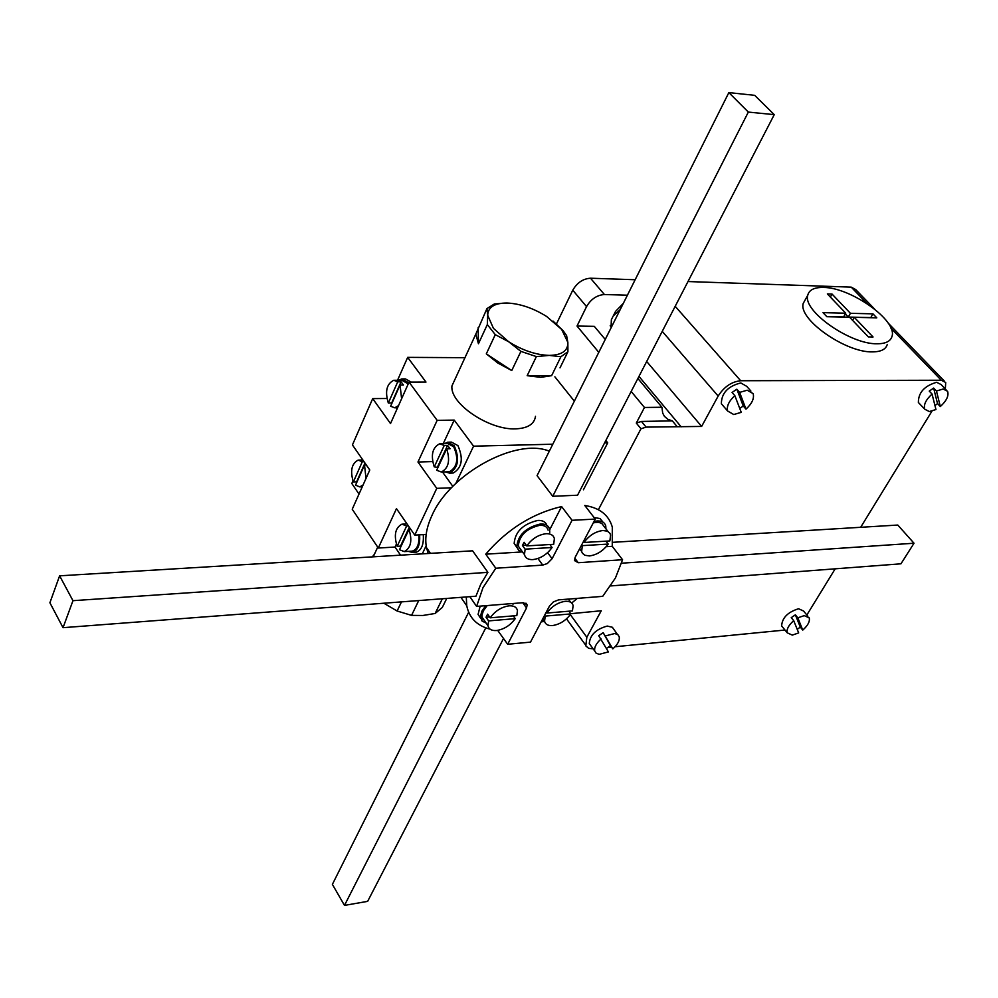 <?xml version="1.0" encoding="UTF-8"?>
<svg xmlns="http://www.w3.org/2000/svg" width="998" height="998" viewBox="0 0 998 998"><rect width="100%" height="100%" fill="white"/><g stroke="black" fill="none" stroke-linecap="round" stroke-linejoin="round"><path stroke-width="1.5" d="M570.669 613.695L601.258 610.764L586.836 637.235L585.789 645.868L588.595 648.301L593.174 648.887M675.184 306.299L740.678 380.737C731.584 381.698 724.074 386.8 718.161 396.056L701.631 426.433L646.105 427.119L640.966 428.753L636.3 423.065L644.459 407.471L631.185 391.453M644.459 407.471L661.936 407.259L662.684 413.097L664.381 416.303L667.762 419.26L672.353 420.894L677.043 426.52M661.936 407.259L637.884 378.491M605.25 339.445L594.297 326.346L577.019 326.047L586.55 306.611C590.953 299.113 596.916 295.084 604.414 294.535L627.418 295.196M611.038 327.88L611.362 319.734L615.516 311.426L623.326 303.355M782.981 627.567L781.634 625.908C782.145 617.812 787.796 612.086 798.587 608.743L803.565 611.026L807.893 616.265M793.709 620.656C788.582 625.235 786.424 629.289 787.235 632.819L792.3 635.115L798.674 632.907L793.709 620.656L791.252 617.65L795.369 614.818L797.826 617.824L802.754 630.1C807.906 625.496 810.064 621.43 809.228 617.887L804.251 615.616L797.826 617.824M591.078 646.018L589.282 643.548C590.005 635.015 595.993 629.189 607.246 626.07L612.36 627.268L617.4 634.354M601.108 638.957C596.243 643.311 594.122 647.328 594.733 651.02L596.056 653.129L599.199 654.326L608.418 651.906L598.713 635.701L603.166 632.657L612.822 648.887C617.725 644.521 619.845 640.466 619.197 636.749L617.874 634.691L614.793 633.505L605.561 635.901M919.931 404.128L918.372 402.481C918.347 392.588 924.435 385.864 936.648 382.284L941.089 384.554L946.042 389.682M932.057 394.048C925.82 399.786 923.4 404.851 924.784 409.242L929.325 411.55L935.962 409.542L932.057 394.048L929.238 391.104L933.641 388.085L936.461 391.016L940.328 406.548C946.591 400.784 949.011 395.695 947.576 391.278L943.135 389.02L936.461 391.016M723.65 406.386L721.354 403.741C721.479 393.112 727.954 386.176 740.79 382.945L746.754 386.363L750.895 391.054M734.84 395.645C728.852 401.171 726.457 406.311 727.667 411.051L733.755 414.532L741.252 412.349L734.84 395.645L732.07 392.464L736.848 389.208L739.63 392.389L745.993 409.13C752.03 403.566 754.413 398.402 753.141 393.611L747.19 390.218L739.63 392.389M887.284 344.397C885.862 349.337 880.935 351.832 872.489 351.882C845.655 352.793 797.951 319.135 803.228 303.417L805.635 299.088M823.462 287.461C814.318 287.262 809.091 289.869 807.744 295.271C802.529 310.914 850.383 344.584 877.23 343.774C885.675 343.749 890.603 341.279 892.012 336.363C897.589 320.545 850.633 287.337 823.462 287.461M408.407 383.494L407.533 382.122L401.782 378.903L398.589 380.275M452.356 473.027L453.279 473.002C462.037 467.763 463.583 458.631 457.92 445.607L451.483 442.114L448.663 442.176M445.27 471.879L449.562 473.127C458.319 467.875 459.866 458.731 454.202 445.707L447.765 442.201L444.459 443.673M400.834 546.804L400.485 546.118L397.167 546.305L406.635 525.996L401.969 524.15C395.283 527.717 393.674 535.103 397.167 546.305M406.635 525.996L408.419 525.909M366.266 464.931L364.507 464.981L355.538 485.178L359.754 486.887L363.072 484.991M366.004 478.429L364.507 464.981M448.638 471.767L449.474 471.742C457.433 466.964 458.843 458.643 453.703 446.78L447.84 443.586L440.492 443.761M437.972 467.451L434.242 466.877L444.222 445.495L439.681 443.786C432.384 447.491 430.562 455.175 434.242 466.877M444.222 445.495L447.591 445.42L450.048 448.776L446.667 448.863L436.662 470.245L441.316 472.004C448.589 468.262 450.372 460.54 446.667 448.863M407.933 384.579L407.047 383.182L401.807 380.263L394.459 380.275M401.071 381.81L391.653 403.005L388.322 403.03L397.728 381.81L401.071 381.81L403.392 384.979L400.048 384.991L390.617 406.223L394.709 407.808L398.526 405.625M401.608 398.738L400.048 384.991M418.711 600.571L411.563 615.379L397.117 611.013L383.868 603.229M373.09 555.861L372.641 556.859M372.903 556.847L375.423 552.106M397.117 611.013L401.47 601.881M437.161 599.162L427.443 599.898M567.912 351.758L567.862 342.401L561.662 329.44L546.642 316.478C533.319 308.157 520.133 303.666 507.109 303.018L494.334 303.966L486.924 308.607L487.698 315.281L493.449 328.367L508.656 341.74L520.906 351.383L536.375 356.585L527.169 375.685L540.779 377.344L551.62 375.672L560.901 356.735L567.912 351.758L560.015 367.85M507.109 303.018C494.534 303.005 488.059 307.097 487.698 315.281L487.323 324.575L495.27 334.642L486.313 353.853L497.79 363.01L511.762 370.545L520.906 351.383M536.375 356.585L549.299 355.4C561.886 355.101 568.074 350.772 567.862 342.401L566.602 335.615L563.134 330.7L553.054 321.082M535.502 416.278C534.354 424.125 527.755 428.317 515.704 428.853C489.157 430.288 449.574 403.454 451.957 385.902L455.662 377.868M486.924 308.607L475.809 334.13L478.454 343.749L487.323 324.575M478.454 343.749L478.154 327.656M511.762 370.545L486.313 353.853M495.27 334.642L508.656 341.74C522.49 350.41 536.038 354.964 549.299 355.4L560.901 356.735M551.62 375.672L527.169 375.685M446.742 598.426L442.326 607.433L435.14 613.471L442.351 598.763M435.14 613.471L422.89 615.479L411.563 615.379M397.728 381.81L393.748 380.275C386.625 383.881 384.816 391.466 388.322 403.03M447.591 445.42L437.598 466.765M364.969 463.047L356.623 481.834L353.342 481.959L362.286 461.762L364.045 461.712M362.286 461.762L358.17 460.103C351.62 463.571 350.011 470.856 353.342 481.959M409.317 527.218L400.485 546.118M408.98 529.389L399.474 549.698L404.252 551.607C410.914 547.989 412.498 540.592 408.98 529.389L410.764 529.302M411.5 551.183L412.299 551.133C417.326 549.337 419.497 543.91 418.798 534.866M451.458 487.785L436.762 488.346L417.962 462.012L437.149 420.358L409.043 382.097L390.517 423.564L372.703 398.614L352.431 444.921L369.771 469.996L352.232 509.242L378.317 548.027L396.468 508.631L414.756 535.09L426.158 534.466M359.018 494.072L351.807 483.481L352.918 480.974M613.259 315.929L620.182 309.63M372.703 398.614L386.825 398.501M397.528 380.275L407.671 357.371L464.956 357.696M556.46 323.913L572.765 290.193L586.55 306.611M635.152 279.739L590.504 278.217C583.019 278.729 577.106 282.721 572.765 290.193M874.56 309.031L855.723 289.57L851.219 287.137L687.984 281.548M436.762 488.346L414.756 535.09M452.83 486.35L442.463 471.967M432.546 461.575L417.962 462.012M437.149 420.358L454.215 420.096L443.212 443.698M454.215 420.096L473.563 446.168L455.849 483.394M396.181 407.783L397.029 408.968M407.671 357.371L425.984 382.059L409.043 382.097M411.188 382.097L405.45 378.903L402.556 378.903M605.836 440.492L607.72 442.85L604.576 442.925M552.792 444.21L473.563 446.168M554.876 376.82L574.349 401.146M408.307 551.37L412.424 552.48C417.888 550.547 420.283 544.671 419.597 534.828M415.218 552.318L416.091 552.256C421.568 550.335 423.95 544.459 423.264 534.629M396.331 544.259L395.033 547.054L378.317 548.027M406.311 522.865L405.799 523.962M400.547 555.162L395.033 547.054M426.146 545.769L422.304 553.853M607.72 442.85L583.406 489.793M598.563 509.367L640.966 428.753M598.8 352.344L577.019 326.047M845.743 313.197L827.354 293.911L832.033 294.061L850.421 313.31L872.951 313.846L876.805 317.838L854.276 317.327L873.063 336.987L868.372 336.912L849.585 317.227L826.855 316.715L823.013 312.648L845.743 313.197L843.597 316.965L826.731 316.578M832.033 294.061L830.348 297.055M854.276 317.327L852.554 320.333M872.951 313.846L870.792 317.576L848.275 317.065L845.318 313.958M850.421 313.31L848.275 317.065M745.993 409.13L743.236 405.961L739.755 408.469M736.848 389.208L743.236 405.961M940.328 406.548L937.521 403.616L934.951 405.537M933.641 388.085L937.521 403.616M612.822 648.887L610.439 645.656L606.46 648.438M603.166 632.657L610.439 645.656M802.754 630.1L800.309 627.106L797.227 629.326M795.369 614.818L800.309 627.106M636.3 423.065L641.44 421.43L672.353 420.894M784.989 630.037L615.092 646.729M611.487 647.091L608.094 647.415M935.712 405.013L935.076 406.049M931.932 411.176L860.675 527.293M835.189 568.823L806.846 615.005M740.678 380.737L941.289 380.238L945.705 382.484L945.331 388.946M544.634 621.505L541.19 621.804M701.631 426.433L646.679 361.476M480.163 606.123L478.079 614.406L480.649 618.373M482.982 619.434L483.731 619.608M485.702 605.686L481.847 611.188L480.437 616.44L482.009 620.981L486.213 623.176M603.004 522.166L600.097 518.561L594.084 517.538M605.923 528.853L605.736 525.834C604.701 522.453 601.894 520.831 597.291 520.956L594.035 521.455M546.867 525.36C545.681 521.929 542.7 520.282 537.922 520.407C523.152 523.925 515.23 531.585 514.157 543.399L516.889 547.49M519.409 548.613L520.207 548.788M549.761 532.396L549.624 529.339C548.601 525.609 545.569 523.813 540.554 523.95C525.784 527.468 517.85 535.14 516.752 546.954L518.773 550.497L522.79 552.331M572.44 610.901L573.126 605.574C572.266 602.493 569.683 601.058 565.355 601.295C557.944 602.418 551.757 606.347 546.804 613.059L572.44 610.901M568.86 611.213L570.831 613.907L545.22 616.09L544.634 615.279M545.22 616.09L544.559 621.218C545.407 624.411 548.039 625.858 552.468 625.571C559.803 624.424 565.928 620.531 570.831 613.907M487.211 605.561L483.394 610.751L482.022 614.98L482.071 617.226L484.716 621.018M488.608 620.906L487.997 625.734C488.82 629.239 491.64 630.836 496.455 630.536C504.077 629.351 510.34 625.384 515.242 618.635L488.608 620.906L486.038 617.238L487.61 614.157L490.168 617.824L516.827 615.579L517.463 610.539C516.615 607.146 513.845 605.574 509.142 605.823C501.445 606.971 495.12 610.976 490.168 617.824M607.944 531.472L601.657 523.276L598.239 522.291L593.323 522.802M609.878 540.916L610.589 534.903L609.828 533.182L607.408 531.198L602.942 530.512C595.444 531.485 589.132 535.477 583.992 542.475L609.878 540.916M605.973 541.153L608.206 544.072L582.333 545.644L581.709 544.833M582.333 545.644L581.634 551.445L582.395 553.216L584.865 555.262L589.444 555.936C596.866 554.913 603.116 550.958 608.206 544.072M548.102 530.188C547.178 526.794 544.434 525.16 539.881 525.285C526.47 528.491 519.272 535.452 518.299 546.168L521.181 550.123M525.123 549.149L524.474 554.626C525.385 558.131 528.179 559.791 532.857 559.604C540.567 558.568 546.966 554.526 552.056 547.503L525.123 549.149L522.441 545.494L524.087 542.263L526.757 545.906L553.703 544.297L554.377 538.571C553.453 535.19 550.709 533.568 546.143 533.693C538.359 534.703 531.897 538.77 526.757 545.906M469.833 596.667L476.607 606.41L482.982 587.672L495.794 568.236L485.739 554.177C507.196 529.252 532.483 513.384 561.612 506.56L572.041 520.295L595.27 519.085L584.791 505.475C599.661 507.845 608.83 515.055 612.298 527.094L612.261 546.33L622.565 559.728L615.454 577.942L602.705 596.355L558.568 599.873L553.379 601.894L549.461 606.098L530.487 642.126L507.67 644.271L497.69 630.387M428.217 553.491L426.458 547.565C424.649 537.972 426.508 527.218 432.047 515.305C450.298 473.351 516.54 437.498 549.312 451.171M472.603 550.809L487.897 572.341L480.687 584.404L475.946 596.205L63.036 627.68L49.9 602.767L59.618 575.821L472.603 550.809M774.248 114.645L577.555 495.22L552.755 496.28L537.061 475.634L728.852 92.602L754.7 95.334L774.248 114.645L748.338 112.075L552.755 496.28M610.589 585.938L900.957 563.808L914.018 543.224L621.654 563.196M914.018 543.224L897.788 525.048L612.997 542.301M487.897 572.341L72.966 600.684L59.618 575.821M72.966 600.684L63.036 627.68M577.331 598.376L571.692 603.017M543.86 620.245L541.427 621.355M490.093 629.164C477.032 625.783 469.26 617.987 466.752 605.761L466.278 596.941M748.338 112.075L728.852 92.602M485.776 627.842L344.485 905.398L332.384 884.378L468.661 612.236M344.485 905.398L367.651 901.356L503.566 638.383M526.283 545.257L522.441 545.494M549.836 544.521L552.056 547.503M583.381 541.664L583.992 542.475M489.556 616.939L486.038 617.238M513.296 615.878L515.242 618.635M546.218 612.248L546.804 613.059M622.565 559.728L578.216 562.71L574.536 560.602L575.197 557.221L595.27 519.085M572.041 520.295L552.094 558.718L547.328 563.533L542.75 565.093L495.794 568.236M476.607 606.41L523.314 602.68L527.144 604.863L526.52 607.969L507.67 644.271M521.368 551.969L485.739 554.177M549.711 529.738L561.612 506.56M606.185 546.704L612.261 546.33M512.997 604.264L513.084 603.503M611.4 327.169L610.19 325.747M646.105 427.119L641.44 421.43M681.172 426.832L638.957 376.396M718.161 396.056L662.235 331.361M570.332 614.643L586.836 637.235M590.504 278.217L604.414 294.535M851.219 287.137L867.324 303.791M890.965 328.217L941.289 380.238M547.603 552.667L552.094 558.718M537.934 558.518L542.75 565.093M574.786 558.144L578.216 562.71M522.765 602.73L526.52 607.969M781.634 625.908L787.235 632.819M589.282 643.548L594.733 651.02M918.372 402.481L924.784 409.242M721.354 403.741L727.667 411.051M803.228 303.417L807.744 295.271M407.022 523.9L402.755 524.112M362.262 486.799L359.754 486.887M397.566 407.77L394.709 407.808M373.24 556.822L377.706 547.116M451.957 385.902L475.809 334.13M449.474 471.742L441.316 472.004M362.848 459.966L358.856 460.09M412.299 551.133L404.252 551.607M453.279 473.002L449.562 473.127M416.091 552.256L412.424 552.48M566.502 618.847L585.339 644.696M888.083 322.99L944.17 380.899M478.079 614.406L480.562 617.974M514.157 543.399L516.752 546.954M568.361 599.087L570.681 602.256M482.071 617.226L487.997 625.734M518.299 546.168L524.474 554.626M466.752 605.761L460.926 597.353M430.462 553.354L426.458 547.565M579.638 548.788L581.634 551.445M542.8 618.76L544.559 621.218M525.921 603.154L527.144 604.863"/></g></svg>
